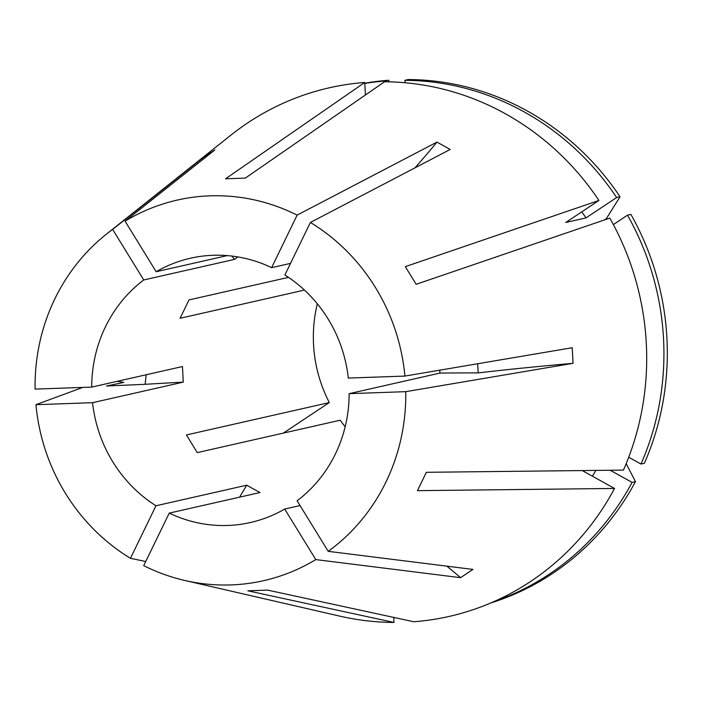 <?xml version="1.0" encoding="UTF-8"?>
<svg xmlns="http://www.w3.org/2000/svg" width="702" height="702" viewBox="0 0 702 702"><rect width="100%" height="100%" fill="white"/><g stroke="black" fill="none" stroke-linecap="round" stroke-linejoin="round"><path stroke-width="1.05" d="M117.155 381.335A416.953 23.675 176.9 0 1 123.833 382.397L106.502 386.003L145.112 384.31L146.209 374.754M310.398 222.455L284.88 274.991A135.512 128.352 -102.8 0 1 348.297 378.071L404.914 376.079A195.138 184.837 -102.8 0 0 310.398 222.455L450.219 149.447L436.96 142.111L297.13 215.11A195.138 184.837 -102.8 0 0 209.889 195.84A195.138 184.837 -102.8 0 0 125.07 221.174L156.169 271.718L227.237 255.607M365.435 94.981L364.75 82.467L225.561 178.791L245.331 178.089L384.52 81.774A271.025 256.721 -102.8 0 1 598.938 200.456L405.308 266.646L416.172 284.292L609.801 218.111A271.025 256.721 -102.8 0 1 623.446 470.103L426.351 472.306L417.444 490.654L614.54 488.452A271.025 256.721 -102.8 0 1 413.768 621.753L267.646 590.11L247.876 590.803L393.998 622.455L393.725 617.418M364.75 82.467A271.025 256.721 -102.8 0 0 230.8 135.214L106.335 234.214A195.138 184.837 -102.8 0 0 35.1 389.101L91.716 387.1L182.441 366.541L183.283 382.125L92.559 402.694A135.512 128.352 -102.8 0 0 155.976 505.765L246.7 485.205L259.968 492.541L169.243 513.109A135.512 128.352 -102.8 0 0 227.746 525.473A135.512 128.352 -102.8 0 0 250.386 522.534A135.512 128.352 -102.8 0 0 284.687 509.047L300.044 505.563M169.243 513.109L143.726 565.645A195.138 184.837 -102.8 0 0 184.828 580.475L339.812 616.137A271.025 256.721 -102.8 0 0 393.998 622.455M184.828 580.475A195.138 184.837 -102.8 0 0 230.967 584.924A195.138 184.837 -102.8 0 0 315.786 559.591L284.687 509.047M145.735 561.503L130.458 558.309L155.976 505.765M82.722 387.425L35.942 404.685A195.138 184.837 -102.8 0 0 130.458 558.309M125.07 221.174L214.873 149.93L202.457 158.169L112.645 229.422A195.138 184.837 -102.8 0 0 106.335 234.214M297.13 215.11L271.621 267.655A135.512 128.352 -102.8 0 0 213.11 255.291A135.512 128.352 -102.8 0 0 190.47 258.222A135.512 128.352 -102.8 0 0 156.169 271.718M271.621 267.655L290.531 263.364M446.814 566.154A416.953 125.781 56.4 0 1 460.547 577.667L472.964 569.419L328.211 551.342L297.113 500.798A135.512 128.352 -102.8 0 0 349.14 393.655L439.873 373.095L439.829 370.165M460.547 577.667L315.786 559.591M436.96 142.111A416.953 102.106 -61 0 1 414.9 167.892M35.942 404.685L92.559 402.694M145.112 384.31A416.953 23.675 176.9 0 1 183.283 382.125M112.645 229.422L143.743 279.966A135.512 128.352 -102.8 0 0 91.716 387.1M143.743 279.966L234.477 259.398A416.953 125.781 56.4 0 0 231.923 256.072M237.864 256.923L234.477 259.398M288.504 277.369L189.005 299.921L180.098 318.269L304.457 290.084M283.327 433.108L329.317 402.571A135.512 128.352 77.2 0 1 317.313 303.799M329.317 402.571L186.416 434.959L197.271 452.614L340.18 420.217A135.512 128.352 77.2 0 0 345.182 426.728M628.711 457.248L640.996 464.048L644.383 463.285A267.892 253.747 -102.8 0 0 630.905 214.417L627.518 215.181L613.355 224.587M626.166 463.689L635.468 481.625L632.081 482.397L610.143 470.252M490.654 603.027A267.892 253.747 -102.8 0 0 635.468 481.625M404.914 376.079L572.218 347.727L573.06 363.32A416.953 23.675 -3.1 0 0 478.167 372.902L477.667 363.75M328.211 551.342A195.138 184.837 -102.8 0 0 405.756 391.663L573.06 363.32M582.23 470.559L614.54 488.452M592.391 476.193A229.326 217.216 -102.8 0 0 595.884 470.41M493.936 601.605A267.892 253.747 -102.8 0 0 632.081 482.397M640.996 464.048A267.892 253.747 -102.8 0 0 627.518 215.181M604.299 219.989L606.37 218.612L620.041 196.762A267.892 253.747 -102.8 0 0 408.283 79.545L404.905 80.318L405.028 82.739M389.61 81.853L388.513 80.247L385.135 81.011A267.892 253.747 -102.8 0 0 364.803 83.433M385.135 81.011L385.17 81.774M388.513 80.247A267.892 253.747 -102.8 0 0 364.794 83.248M620.041 196.762L616.654 197.534L585.994 217.892L565.786 222.473L598.938 200.456M585.994 217.892A229.326 217.216 -102.8 0 0 581.774 211.855M616.654 197.534A267.892 253.747 -102.8 0 0 404.905 80.318M349.14 393.655L405.756 391.663M439.873 373.095A416.953 23.675 176.9 0 1 478.167 372.902M246.7 485.205A416.953 102.106 -61 0 1 239.557 497.165M202.457 158.169A416.953 125.781 -123.6 0 1 202.694 159.591"/></g></svg>
